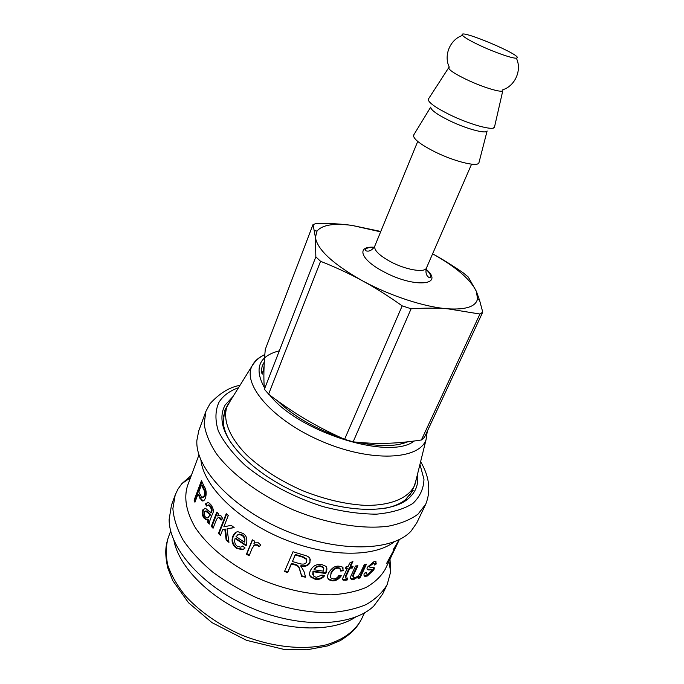 <?xml version="1.0" encoding="UTF-8"?>
<svg xmlns="http://www.w3.org/2000/svg" width="684" height="684" viewBox="0 0 684 684"><rect width="100%" height="100%" fill="white"/><g stroke="black" fill="none" stroke-linecap="round" stroke-linejoin="round"><path stroke-width="1.03" d="M494.609 126.566L502.808 90.673C501.842 93.084 482.519 87.21 466.411 79.489C454.851 73.881 448.935 69.982 448.644 67.793L428.629 98.693M480.544 45.76C470.506 41.057 464.513 37.611 462.546 35.414C456.04 27.146 526.774 57.029 516.334 58.131C513.017 58.73 495.276 52.634 480.544 45.76M421.404 439.983C408.75 441.924 397.207 443.035 386.759 443.3C376.542 443.625 365.333 443.138 353.141 441.847L411.11 308.775C424.755 307.92 436.948 307.928 447.695 308.8L479.937 314.033L421.404 439.983L424.473 437.307L482.742 312.152L479.629 300.464L476.389 291.418L468.258 276.994L463.299 272.916C452.603 265.529 442.377 259.159 432.613 253.807C456.006 266.957 470.601 279.491 476.389 291.418L477.517 298.848C475.919 306.594 465.975 309.912 447.695 308.8C424.61 307.142 389.658 295.736 362.033 280.56C332.877 263.981 317.342 249.592 315.418 237.399L317.034 231.064C322.198 224.891 333.869 223.01 352.038 225.412L380.629 231.85M268.573 394.249L320.565 261.305C335.399 267.153 349.216 273.566 362.033 280.56C374.841 287.519 388.221 295.95 402.183 305.859L344.591 439.325C329.765 432.647 316.624 425.875 305.149 419.01C293.787 412.298 281.791 404.193 269.163 394.694L264.392 389.281C263.477 378.209 263.785 364.905 265.289 349.37L313.041 224.506L315.418 237.399L315.846 256.825L264.392 389.281M411.11 308.775L402.183 305.859M353.141 441.847L344.591 439.325M380.791 231.457L352.038 225.412C341.632 223.976 329.919 223.283 316.897 223.335L313.041 224.506M320.565 261.305L315.846 256.825M482.742 312.152L479.937 314.033M406.527 441.941L399.824 444.249M264.332 361.879L262.254 365.906L261.348 370.454L261.322 372.07L262.434 374.045L264.109 366.145M277.345 400.721C293.171 415.94 314.059 428.116 340.016 437.238M358.219 442.351C379.509 446.832 396.036 446.652 407.801 441.796M416.308 479.108L414.265 486.093C407.921 498.311 390.367 505.733 365.196 505.365C345.24 504.262 324.182 499.286 302.029 490.437C280.235 480.724 261.989 469.096 247.283 455.561C229.473 437.769 222.556 420.01 226.891 406.946L230.474 400.61M231.628 443.805C226.797 436.426 224.01 429.484 223.258 422.986L224.626 410.545L228.028 404.389M413.264 490.231L405.296 499.884C400.114 503.877 393.197 506.716 384.536 508.4M233.039 396.489L225.258 404.919C222.505 409.622 221.462 415.043 222.12 421.156C224.378 444.309 256.868 476.013 300.379 494.327C343.847 512.752 389.23 513.949 407.399 499.423C415.556 492.856 418.916 484.511 417.471 474.397M425.764 504.159L418.095 514.069C410.622 519.609 400.841 523.628 388.743 526.116C362.888 529.681 327.679 523.961 293.744 510.05C260.108 495.421 231.466 474.166 215.999 453.141C209.347 442.736 205.405 432.921 204.165 423.704L205.927 411.298L198.77 430.775L196.889 440.291C194.914 467.865 232.056 508.221 285.091 530.519C338.058 552.997 392.881 551.492 411.272 530.852L416.787 522.867L425.764 504.159C431.074 490.727 429.355 476.56 420.626 461.64M200.951 460.187C203.541 485.708 236.878 519.387 281.808 538.308C326.696 557.323 374.08 557.751 394.181 541.813M198.967 454.851L187.51 485.726C183.705 497.952 186.236 511.794 195.102 527.27C208.466 547.619 233.791 567.558 263.896 580.707C287.263 589.959 309.672 594.67 331.107 594.841C344.437 594.054 356.031 591.617 365.906 587.53C374.584 582.606 381.031 576.518 385.237 569.25L399.388 539.514M321.754 564.522L325.635 566.215C327.268 567.31 327.303 569.738 325.755 573.5L313.135 571.704L313.426 575.945L316.188 577.373L321.907 575.064L324.661 575.689C322.326 578.596 319.206 579.81 315.315 579.339L310.519 576.894C309.33 575.244 309.288 573.158 310.391 570.636C312.639 565.976 316.427 563.941 321.754 564.522M242.615 533.272C246.633 535.196 247.788 539.368 246.086 545.806L235.082 538.453C234.125 541.925 234.928 544.575 237.476 546.405L240.742 547.166L242.563 546.029L245.077 547.995L242.649 549.714L236.673 548.406C232.338 545.139 231.081 541.061 232.885 536.179C233.979 533.469 235.629 531.972 237.844 531.699L242.615 533.272M227.011 528.92L228.952 542.386L226.182 540.206L224.822 529.348L222.702 529.681L220.462 535.367L218.435 533.529L226.233 513.667L228.285 515.497L223.813 526.86L231.209 525.303L234.159 527.612L227.011 528.92L233.979 527.475M220.992 515.839L222.685 518.532L221.129 520.131L218.957 517.651C217.871 517.446 216.879 518.489 215.982 520.772L213.066 528.262L211.288 526.381L216.845 512.077L218.478 513.778L217.674 515.984L219.915 515.197L220.992 515.839M194.111 500.209L201.464 480.681L204.131 486.367C206.311 489.641 206.748 493.515 205.431 497.986C204.448 500.56 203.216 501.466 201.746 500.722L197.915 494.344L194.94 502.218L194.111 500.209L194.931 500.269L201.908 481.741M211.04 517.574C209.689 520.806 209.099 522.986 209.27 524.132L207.56 522.131L207.91 519.977L206.029 519.703L203.849 517.925C202.122 515.3 201.737 512.649 202.695 509.965L205.474 508.272L210.612 512.555C211.783 510.751 211.51 508.657 209.791 506.271L208.415 505.014L206.551 506.083L205.362 503.903L208.432 502.398L210.775 504.57C213.536 508.349 214.049 511.589 212.305 514.308L211.04 517.574M258.355 542.805L260.852 545.097L258.979 546.841L257.201 545.242L254.499 545.139L252.199 548.2L249.104 555.733L246.462 554.194L252.345 539.821L254.773 541.224L253.944 543.429L254.816 542.857L258.355 542.805M303.824 571.02L305.645 577.262L301.678 576.39L299.395 568.763C298.686 566.66 297.266 565.403 295.137 565.01L291.435 563.881L287.682 572.559L284.501 571.525L293.008 551.749L303.739 555.023C306.954 555.75 308.988 556.861 309.869 558.375L309.955 562.59C308.578 565.625 305.551 566.848 300.883 566.266L303.824 571.02M338.854 575.492L341.325 575.748C338.802 579.28 335.853 580.99 332.492 580.87L329.004 579.835C327.337 578.39 327.166 576.159 328.482 573.158C331.552 567.994 335.109 565.668 339.144 566.207L342.214 566.976L343.359 570.704L340.666 571.072L339.948 568.575L338.375 568.165C335.297 568.13 332.946 569.849 331.312 573.32C330.227 575.774 330.244 577.45 331.381 578.348L333.356 578.921C335.639 578.963 337.477 577.818 338.854 575.492M347.703 578.014L347.079 580.058L343.24 580.22C342.368 579.707 342.487 578.433 343.599 576.398L347.284 568.37L345.411 568.421L346.258 566.583L348.122 566.532L349.721 563.035L352.91 561.461L350.644 566.403L353.132 566.232L352.286 568.062L349.798 568.242L346.053 576.39L345.805 578.134L347.703 578.014M366.444 564.189L360.032 577.946L358.091 578.399L359.023 576.39L353.722 579.536L351.653 579.408C350.234 578.861 350.199 577.27 351.559 574.628L355.535 566.001L357.912 565.728L354.346 573.423C353.047 575.885 352.918 577.202 353.953 577.381L355.124 577.433C357.014 577.399 358.92 575.612 360.844 572.046L364.273 564.668L366.444 564.189M376.268 563.967L374.328 565.027L374.028 563.488L372.934 563.701L369.591 566.292L369.95 567.369L373.37 567.361C374.464 567.275 374.593 568.13 373.772 569.917L367.359 576.014L365.085 576.39C363.948 576.184 363.7 575.133 364.35 573.226L366.556 572.286L366.915 574.346L368.223 574.115L371.805 570.943L371.54 569.823L368.283 569.9C366.949 569.584 366.684 568.669 367.488 567.147L373.695 561.838L375.73 561.427L376.268 563.967L375.644 563.436L374.55 564.043M392.454 554.083L386.648 563.317L397.011 544.327L397.661 542.609L393.12 549.876L398.858 540.283L389.111 559.401L392.454 554.083M326.516 567.472L325.755 573.5M324.036 575.552C321.745 578.125 318.778 579.186 315.136 578.741L310.408 576.321L309.638 574.705M325.516 572.893L313.007 571.114L312.75 574.38M323.831 568.31L323.164 567.096L320.702 565.907C317.803 565.617 315.589 566.703 314.059 569.165L314.187 569.755L323.754 571.2L323.37 567.703L320.873 566.497C317.957 566.207 315.726 567.293 314.187 569.755M313.007 571.114L313.135 571.704M244.539 548.568L243.068 549.355L237.16 548.064C232.868 544.823 231.619 540.762 233.432 535.888L236.202 532.169M246.291 545.285L235.604 538.146L235.082 538.453M244.265 542.13C244.898 538.975 244.077 536.683 241.811 535.281L238.827 534.409L236.031 536.547L244.265 542.13L244.718 541.771C245.351 538.616 244.547 536.341 242.298 534.948L239.357 534.084L237.793 534.717M220.684 534.785L219.068 533.306L226.643 514.043M228.824 541.566L226.755 539.933L225.429 529.108L222.702 529.681M219.068 533.306L218.435 533.529M225.429 529.108L224.822 529.348M226.755 539.933L226.182 540.206M217.674 515.984L219.376 515.155M213.305 527.638L211.98 526.218L217.298 512.555M221.642 519.609L220.59 518.062L218.692 517.617M211.98 526.218L211.288 526.381M195.316 501.227L194.931 500.269M203.08 500.953L200.592 498.251L198.728 494.387L197.915 494.344M202.926 497.661L204.867 495.951C205.773 493.344 205.525 490.975 204.123 488.855L202.25 485.041L201.438 484.99L198.787 492.018L201.934 497.55L204.08 495.968C204.986 493.352 204.73 490.975 203.328 488.838L201.438 484.99M206.995 505.45L206.132 503.851L207.791 502.193M210.612 512.555L211.339 512.444C212.51 510.64 212.237 508.554 210.535 506.186L209.167 504.937L208.252 504.946M209.304 523.217L208.278 522.012L208.629 519.857L206.748 519.592L204.602 517.839C202.883 515.24 202.507 512.598 203.464 509.922L204.944 508.084M207.791 517.788L210.604 514.359L206.388 511.008L205.491 511.016M204.918 516.488L206.414 517.737C207.577 518.369 208.62 517.566 209.543 515.334L209.877 514.471L205.636 511.076L204.131 511.965L204.918 516.488M210.604 514.359L209.877 514.471M206.132 503.851L205.362 503.903M208.629 519.857L207.91 519.977M208.278 522.012L207.56 522.131M249.318 555.22L246.873 553.801L252.55 539.941M260.809 545.028L259.322 546.422L257.56 544.832L254.884 544.729L253.824 545.635M310.331 559.606L309.878 562.009C308.501 565.044 305.492 566.275 300.866 565.702L300.866 566.318M305.466 576.655L301.627 575.808L299.361 568.156C298.66 566.078 297.258 564.847 295.163 564.454L291.487 563.334L287.742 572.012L284.715 571.029M306.868 560.17L306.586 558.931L302.918 556.682L295.326 554.442L292.444 561.53L299.31 563.565C303.166 564.685 305.62 564.103 306.671 561.821L306.637 559.512L302.926 557.246L295.274 554.981L292.444 561.53M295.326 554.442L295.274 554.981M300.866 565.702L300.883 566.266M287.742 572.012L287.682 572.559M291.487 563.334L291.435 563.881M301.627 575.808L301.678 576.39M340.29 568.857L338.058 567.566C335.006 567.523 332.663 569.242 331.03 572.713L330.637 577.287M343 567.643L342.992 570.105L340.743 570.413M340.598 575.68C338.127 578.844 335.314 580.374 332.176 580.263L328.73 579.245L327.858 578.219M342.992 570.105L343.359 570.704M347.053 578.151L346.643 579.459L347.079 580.058M352.397 566.292L351.85 567.472L349.379 567.643L345.642 575.783L345.608 577.843M352.012 561.915L350.225 565.805L350.644 566.403M347.284 568.37L346.882 567.771L345.694 567.806M346.643 579.459L342.684 579.519M349.379 567.643L349.798 568.242M351.85 567.472L352.286 568.062M365.547 564.394L359.502 577.373L360.032 577.946M357.116 565.822L353.876 572.833C352.662 575.159 352.465 576.45 353.295 576.715M359.023 576.39L358.442 575.825L353.235 578.946L350.661 578.519M359.502 577.373L358.45 577.621M358.442 575.825L358.963 576.407M375.952 561.453L375.644 563.436M371.395 569.815L370.933 569.276L367.146 569.182M365.726 572.645L366.299 573.782M373.669 567.395L373.148 569.387L366.769 575.458L364.136 575.714M373.943 563.479L372.335 563.146L369.018 565.736L369.411 566.839M191.366 475.329L181.858 483.639L177.883 489.248L175.19 494.985L172.881 508.631C173.659 518.626 177.07 529.1 183.115 540.078C190.656 551.116 200.523 561.778 212.707 572.081C226.019 581.896 240.674 590.472 256.68 597.782C281.757 607.691 305.816 612.659 328.859 612.693C343.171 611.735 355.646 608.999 366.282 604.485C375.627 599.081 382.595 592.429 387.187 584.538L390.675 571.85L390.008 559.23M175.19 494.985L171.487 505.074L169.119 519.575C169.11 548.987 203.558 587.838 252.234 608.315C300.84 628.938 352.713 626.544 373.797 606.033L382.536 594.225L387.187 584.538M173.898 540.386C178.746 566.668 209.218 597.842 249.48 614.822C289.725 631.854 333.322 631.965 355.543 617.113M479.082 162.194L478.894 162.903C477.517 167.289 453.552 161.296 434.066 151.429C420.096 144.213 413.256 138.835 413.529 135.295L430.698 107.123C430.715 109.867 436.734 114.254 448.747 120.307L448.764 120.316C465.582 128.626 486.067 134.226 487.128 130.96M413.589 136.561L413.914 134.671M493.173 128.062L494.446 127.292C493.138 130.952 469.198 124.308 449.474 114.587C435.366 107.516 428.278 102.429 428.218 99.317L428.56 100.762M471.575 164.169L426.474 267.94C424.918 273.173 405.27 269.804 389.991 261.416C378.97 255.209 373.892 250.105 374.781 246.103C371.634 251.524 367.513 251.156 367.949 251.088C366.342 251.216 365.444 250.712 365.239 249.566C366.538 247.916 369.497 247.189 374.114 247.386M374.191 247.266C356.202 245.838 360.083 259.262 382.903 271.283C413.546 288.323 445.421 285.698 426.046 269.171M414.23 441.009C389.615 460.982 296.369 431.484 268.761 393.779M264.776 388.29C253.798 368.616 258.646 356.133 279.328 350.824M262.759 355.663C257.646 358.262 254.055 361.733 251.986 366.077C242.102 384.972 273.617 421.13 322.617 441.693C371.515 462.487 419.42 459.87 426.072 439.607L427.278 431.288M419.95 464.368L423.969 479.245C423.687 488.615 419.976 496.687 412.845 503.458C403.722 509.204 391.607 512.769 376.508 514.163C359.998 514.103 342.128 511.581 322.908 506.57C293.898 497.396 266.204 482.682 245.299 465.488C232.816 453.783 223.822 442.266 218.307 430.929C214.973 420.096 215.178 410.562 218.923 402.337C222.958 395.822 229.482 390.949 238.502 387.717M320.702 565.907L320.873 566.497M315.136 578.741L315.315 579.339M242.298 534.948L241.811 535.281M233.432 535.888L232.885 536.179M237.16 548.064L236.673 548.406M220.59 518.062L219.932 518.241M204.867 495.951L204.08 495.968M204.123 488.855L203.328 488.838M200.592 498.251L199.788 498.243M210.27 515.223L209.543 515.334M210.535 506.186L209.791 506.271M203.464 509.922L202.695 509.965M204.602 517.839L203.849 517.925M302.918 556.682L302.926 557.246M309.878 562.009L309.955 562.59M295.163 564.454L295.137 565.01M331.03 572.713L331.312 573.32M338.058 567.566L338.375 568.165M332.176 580.263L332.492 580.87M345.642 575.783L346.053 576.39M344.736 579.827L345.146 580.425M353.876 572.833L354.346 573.423M353.235 578.946L353.722 579.536M369.138 569.37L369.719 569.926M366.769 575.458L367.359 576.014M373.148 569.387L373.772 569.917M369.018 565.736L369.591 566.292M372.335 563.146L372.934 563.701M364.495 612.873L361.434 619.302C355.005 631.246 343.18 639.771 325.952 644.892C302.157 650.39 270.719 646.859 241.05 634.786C218.718 624.697 200.327 611.906 185.86 596.414C177.524 586.111 171.53 575.825 167.888 565.548C165.656 555.519 165.767 546.234 168.221 537.692L170.701 531.015M487.119 130.969L478.894 162.903L477.945 163.75M449.311 67.177C443.437 55.626 449.986 39.424 462.546 35.414M502.783 89.766C515.172 85.919 522.2 69.913 516.326 58.131M417.727 141.426L374.781 246.103M426.012 269.308C429.381 272.488 430.929 275.113 430.638 277.191C429.68 277.849 428.688 277.55 427.662 276.31C427.919 276.678 424.781 273.976 426.474 267.94M317.034 231.064L314.537 230.688M477.517 298.848L479.629 300.464M264.007 368.65L262.442 372.712M261.579 372.532L261.365 373.079M264.853 354.509C259.518 357.005 255.235 360.861 251.986 366.077L227.669 405.108M415.034 484.255L426.072 439.607L427.047 431.784M226.891 406.946L223.172 416.847M414.265 486.093L409.759 495.661M405.296 499.884L407.399 499.423M223.258 422.986L222.12 421.156M205.927 411.298L209.962 403.765C219.513 393.3 229.525 387.153 239.99 385.34M323.164 567.096L323.37 567.703M310.408 576.321L310.519 576.894M239.357 534.084L238.827 534.409M219.632 517.472L218.957 517.651M202.515 500.705L201.746 500.722M206.388 511.008L205.636 511.076M209.167 504.937L208.415 505.014M206.748 519.592L206.029 519.703M306.586 558.931L306.637 559.512M299.361 568.156L299.395 568.763M339.606 567.968L339.948 568.575M328.73 579.245L329.004 579.835M342.846 579.613L343.24 580.22M351.2 578.818L351.653 579.408M367.727 569.344L368.283 569.9M370.933 569.276L371.54 569.823M364.521 575.834L365.085 576.39M373.421 562.941L374.028 563.488M190.468 477.757L181.858 483.639M388.897 561.573L390.675 571.85M361.434 619.302C357.142 627.202 353.055 632.469 340.384 640.557L327.721 645.901L306.979 649.8L283.552 649.304L246.548 640.335L212.023 622.645L188.545 602.775L172.778 580.648L167.691 567.711C164.613 552.792 165.554 546.277 168.221 537.692"/></g></svg>
